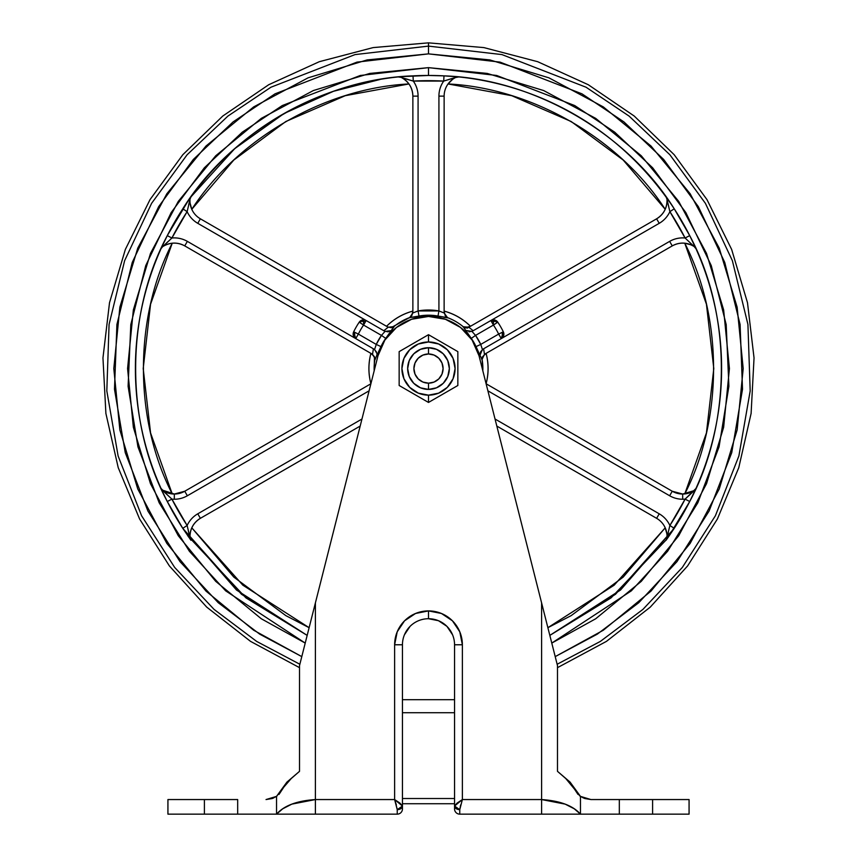 <?xml version="1.0" encoding="UTF-8"?>
<svg xmlns="http://www.w3.org/2000/svg" width="857" height="857" viewBox="0 0 857 857"><rect width="100%" height="100%" fill="white"/><g stroke="black" fill="none" stroke-linecap="round" stroke-linejoin="round"><path stroke-width="1.29" d="M399.158 385.5L428.5 402.447L428.5 395.152A26.588 26.588 0 0 1 401.912 368.564A26.588 26.588 0 0 1 428.5 341.975A26.588 26.588 0 0 1 455.088 368.564A26.588 26.588 0 0 1 428.5 395.152L428.5 402.447L457.842 385.5L457.842 351.627L428.5 334.691L428.5 341.975L438.677 344L447.3 349.763L453.064 358.397L455.088 368.564L453.064 378.74L447.3 387.364L438.677 393.138L428.5 395.152L418.323 393.138L409.7 387.364L403.936 378.74L401.912 368.564L403.936 358.397L409.7 349.763L418.323 344L428.5 341.975L428.5 334.691L399.158 351.627L399.158 385.5L399.158 368.564L399.158 385.5L428.5 402.447L457.842 385.5L457.842 368.574L457.842 385.5M447.761 360.593L449.347 368.564L447.761 360.593L443.24 353.823L436.481 349.313L428.5 347.717A20.847 20.847 0 0 1 449.347 368.564A20.847 20.847 0 0 1 428.5 389.41A20.847 20.847 0 0 0 449.347 368.564A20.847 20.847 0 0 0 428.5 347.717L428.5 353.973A14.59 14.59 0 0 1 443.09 368.564A14.59 14.59 0 0 1 428.5 383.165L428.5 389.41L428.5 383.165L422.919 382.051L418.184 378.89L415.024 374.155L413.91 368.564L415.024 362.982L418.184 358.247L422.919 355.087L428.5 353.973L434.081 355.087L438.816 358.247L441.976 362.982L443.09 368.564L441.976 374.155L438.816 378.89L434.081 382.051L428.5 383.165A14.59 14.59 0 0 1 413.91 368.564A14.59 14.59 0 0 1 428.5 353.973L428.5 347.717A20.847 20.847 0 0 0 407.653 368.564A20.847 20.847 0 0 0 428.5 389.41A20.847 20.847 0 0 1 407.653 368.564A20.847 20.847 0 0 1 428.5 347.717L420.519 349.313L413.76 353.823L409.239 360.593L407.653 368.564L409.239 376.544L413.76 383.304L420.519 387.825L413.76 383.304M443.176 393.974L430.182 401.472M430.128 335.633L443.198 343.175M457.842 351.627L457.842 368.564L457.842 351.627L428.5 334.691L399.158 351.627M413.824 343.164L426.818 335.665M426.872 401.494L413.802 393.963M420.519 387.825L428.5 389.41L436.481 387.825L443.24 383.304L447.761 376.544L449.347 368.564M570.119 782.141L577.982 794.407L573.151 787.08L565.781 778.552L580.468 796.378L590.966 799.56L619.322 799.56L590.966 799.56L584.774 798.52L580.468 796.378L580.468 814.15C572.969 805.634 560.017 800.77 541.603 799.56L541.603 602.921L557.489 665.621L557.489 771.343L570.087 782.109L580.468 796.378L580.468 814.15L574.265 808.794L565.149 804.123L541.603 799.56L462.373 799.56L462.373 644.775L454.553 644.775L454.553 699.698L402.447 699.698L402.447 712.735L454.553 712.735L454.553 699.698L454.553 806.051L456.974 803.17L462.373 799.56L459.77 809.651L459.77 814.15A5.206 5.206 0 0 1 454.553 808.944L454.553 699.698L454.553 712.735L402.447 712.735L402.447 798.52L402.447 644.775A26.053 26.053 0 0 1 428.5 618.722L428.5 610.902A33.873 33.873 0 0 0 394.627 644.775L402.447 644.775L394.627 644.775L394.627 799.56L315.397 799.56L315.397 602.921L377.98 355.773A52.116 52.116 0 0 1 428.5 316.458L445.426 319.275L460.509 327.438L472.132 340.068L479.02 355.773L541.603 602.921L541.603 799.56L462.373 799.56L462.373 644.775L459.791 631.813L452.453 620.822L441.462 613.483L428.5 610.902L415.538 613.483L404.547 620.822L397.209 631.813L394.627 644.775L394.627 799.56L400.026 803.17L402.447 806.051L402.447 808.944A5.206 5.206 0 0 1 397.23 814.15L397.23 809.651L394.627 799.56L396.352 804.916M276.532 814L276.532 796.378L283.849 787.08L278.996 794.439L283.849 787.08L291.219 778.552L299.511 771.343L291.219 778.552L299.511 771.343L291.219 778.552L299.511 771.343L299.511 665.621L315.397 602.921L315.397 799.56L291.851 804.123L282.735 808.794L276.532 814.15L237.678 814.15L237.678 799.56L204.405 799.56L204.405 814.15L204.405 799.56L237.678 799.56L237.678 814.15L167.929 814.15L167.929 799.56L204.405 799.56L167.929 799.56L167.929 814.15L276.532 814.15L276.532 796.378L286.891 782.13L299.511 771.343L299.511 665.621L377.98 355.773L384.868 340.068L396.491 327.438L411.574 319.275L428.5 316.458A52.116 52.116 0 0 1 479.02 355.773L557.489 665.621L557.489 771.343L565.791 778.563M402.447 803.727L454.553 803.727L402.447 803.727M411.574 319.275L428.5 316.458L428.5 315.205L428.5 316.458M299.147 814.15L397.23 814.15A5.206 5.206 0 0 0 402.447 808.944L402.447 699.698L402.447 806.051L394.627 799.56L315.397 799.56C296.983 800.77 284.031 805.634 276.532 814.15L276.586 814.086M462.373 799.56L459.77 809.651L462.373 799.56L454.553 806.051L454.553 808.944A5.206 5.206 0 0 0 459.77 814.15L689.071 814.15L689.071 799.56L652.595 799.56L689.071 799.56L689.071 814.15L619.322 814.15L619.322 799.56L652.595 799.56L652.595 814.15L652.595 799.56L619.322 799.56L619.322 814.15L580.468 814.15L580.468 799.56M276.49 796.421L272.226 798.52L266.034 799.56L273.308 798.092M565.149 804.123L574.169 808.729M580.082 796.121L583.349 797.931L590.912 799.56M276.918 796.121L275.879 796.796M273.651 797.942L266.034 799.56L273.126 798.178M565.781 778.552L557.489 771.343L565.781 778.552M291.219 778.552L286.891 782.13M276.532 796.378L266.034 799.56M579.761 795.896L573.151 787.08L577.982 794.407M402.447 798.52L454.553 798.52L402.447 798.52M454.553 699.698L402.447 699.698L402.447 644.775M404.429 634.801L410.075 626.349M428.5 618.722A26.053 26.053 0 0 1 454.553 644.775L462.373 644.775A33.873 33.873 0 0 0 428.5 610.902L428.5 618.722L438.473 620.704L446.925 626.349L452.571 634.801M400.026 803.17L394.627 799.56L397.22 809.244M541.603 814.15L541.603 799.56L541.603 814.15L459.77 814.15L459.77 809.651A5.206 3.599 180 0 1 454.553 806.051L459.77 809.651L460.648 804.916M397.23 809.651L402.447 806.051A5.206 3.599 180 0 1 397.23 809.651L397.23 814.15L315.397 814.15L315.397 799.56L315.397 814.15L276.532 814.15L282.66 808.837M402.522 798.52L402.447 799.078M170.736 239.103L171.914 238A26.053 26.053 0 0 1 187.351 241.374L355.741 338.59L353.363 335.601L353.673 331.788A83.386 83.386 0 0 1 359.233 322.157A5.206 5.206 0 0 1 363.561 319.843L360.936 321.386L365.671 321.386L363.561 325.06L363.561 321.386L360.936 321.386A5.206 3.685 90 0 0 360.229 322.821L363.561 325.06L365.671 321.386L363.561 321.386L363.561 325.06A78.169 78.169 0 0 0 358.344 334.08L354.884 332.377A5.206 3.664 90 0 0 354.68 334.08A5.206 3.664 90 0 0 356.019 338.108L358.344 334.08L376.255 344.418A57.558 57.558 0 0 1 381.461 335.398L363.561 325.06L381.461 335.398L385.018 331.423L383.807 330.727L388.178 327.235L200.377 218.814L388.178 327.235L394.081 326.731L385.714 338.386A52.363 52.363 0 0 0 380.969 346.603L374.873 359.576A54.377 54.377 0 0 0 374.177 370.802L374.455 356.855M686.778 239.574L694.084 246.495A20.847 20.847 0 0 0 672.252 245.895L484.462 354.316L672.252 245.895L669.649 241.374L672.252 245.895C679.569 242.017 686.853 242.22 694.084 246.495L685.086 238A26.053 26.053 0 0 0 669.649 241.374L501.281 338.59L669.649 241.374A26.053 26.053 0 0 1 685.086 238A287.898 287.898 0 0 0 669.874 211.647A26.053 26.053 0 0 1 659.226 223.323L471.982 331.423L475.539 335.398L493.439 325.06L493.439 321.386L491.329 321.386L493.439 325.06L496.771 322.821A5.206 3.685 -90 0 0 496.064 321.386L493.439 321.386L493.439 325.06L475.539 335.398A57.558 57.558 0 0 1 480.745 344.418L498.656 334.08A78.169 78.169 0 0 0 493.439 325.06L491.329 321.386L493.439 321.386L493.439 319.843L491.329 321.386L490.836 320.539A5.206 5.206 0 0 1 493.439 319.843L493.439 321.386L496.064 321.386L493.439 319.843L496.064 321.386L496.771 322.821L497.767 322.157L493.439 319.843L491.115 321.021L493.45 319.843M361.29 320.357A5.206 5.206 0 0 0 360.154 321.107A5.206 5.206 0 0 1 361.29 320.357M363.561 321.386L363.561 319.843L363.561 321.386M365.307 320.143L197.774 223.323L366.143 320.529L365.671 321.386L366.164 320.539L364.482 319.929M492.496 319.929A5.206 5.206 0 0 0 491.704 320.143M500.981 338.108A5.206 3.664 -90 0 0 502.32 334.08A5.206 3.664 -90 0 0 502.116 332.377L503.327 331.788A83.386 83.386 0 0 0 497.767 322.157A83.386 83.386 0 0 1 503.327 331.788L502.116 332.377A5.206 3.664 90 0 1 502.32 334.08A5.206 3.664 90 0 1 500.981 338.108L501.259 338.59A5.206 5.206 0 0 0 503.327 331.788L503.637 335.601L501.259 338.59L482.405 349.485L501.259 338.59L498.656 334.08L480.745 344.418L482.405 349.485L479.984 355.291L476.031 346.603A52.363 52.363 0 0 0 471.286 338.386L463.101 326.624A54.377 54.377 0 0 0 447.525 317.636L438.002 316.051A53.37 53.37 0 0 0 418.998 316.051L409.475 317.636A54.377 54.377 0 0 0 393.899 326.624L388.178 327.235L383.807 330.727L385.018 331.423L366.164 320.539L385.018 331.423L391.263 330.62L388.532 334.584M358.344 334.08L356.019 338.108A5.206 3.664 -90 0 1 354.68 334.08A5.206 3.664 -90 0 1 354.884 332.377L358.344 334.08A78.169 78.169 0 0 1 363.561 325.06L359.233 322.157L363.561 319.843L359.233 322.157A83.386 83.386 0 0 0 353.673 331.788A5.206 5.206 0 0 0 355.741 338.59L374.595 349.485L374.059 349.174L374.595 349.485L376.255 344.418L358.344 334.08L355.741 338.59L187.351 241.374L184.748 245.895L372.538 354.316L184.748 245.895L187.351 241.374A26.053 26.053 0 0 0 171.914 238L170.179 239.596M162.916 246.495L166.879 242.638L162.916 246.495C170.147 242.22 177.431 242.017 184.748 245.895A20.847 20.847 0 0 0 162.916 246.495L163.655 246.034M161.009 488.404L163.655 491.104L161.919 489.947L174.325 494.039A20.847 20.847 0 0 0 184.748 491.243L370.888 383.775L184.748 491.243L187.351 495.764L184.748 491.243L174.325 494.039L174.325 499.245A26.053 26.053 0 0 0 187.351 495.764L369.099 390.824L187.351 495.764A26.053 26.053 0 0 1 171.914 499.138A26.053 26.053 0 0 0 174.325 499.245L174.325 494.039A20.847 20.847 0 0 1 162.916 490.643L171.914 499.138A287.898 287.898 0 0 0 187.126 525.491A26.053 26.053 0 0 1 197.774 513.814L361.965 419.019L197.774 513.814A26.053 26.053 0 0 0 187.126 525.491L189.986 537.532C189.9 529.133 193.371 522.727 200.377 518.324L197.774 513.814L200.377 518.324L360.176 426.068L200.377 518.324A20.847 20.847 0 0 0 189.986 537.532L187.126 525.491L182.766 528.33A293.105 293.105 0 0 1 167.276 501.506C125.111 422.887 125.111 314.251 167.276 235.632L163.258 243.838M669.649 495.764A26.053 26.053 0 0 0 682.675 499.245L682.675 494.039A20.847 20.847 0 0 1 672.252 491.243L669.649 495.764L487.901 390.824L669.649 495.764L672.252 491.243L486.112 383.775L672.252 491.243L682.675 494.039L682.675 499.245A26.053 26.053 0 0 1 669.649 495.764M174.325 494.039L166.097 492.347L169.183 493.396M682.675 243.099L684.764 243.206L706.436 304.224L713.795 368.564L706.436 432.914L684.764 493.932L687.817 493.396M706.522 483.723L723.64 427.279L706.522 483.723L678.712 535.754L641.282 581.357L595.69 618.775L551.79 643.082L631.352 590.837L667.624 551.255L697.844 502.77L719.055 446.872L728.9 386.271L726.19 324.567L711.256 265.574L685.846 212.59L652.67 167.811L614.705 132.171L574.715 105.55L496.664 75.47L428.5 67.639L428.5 75.459A293.105 293.105 0 0 1 443.99 75.866C508.276 78.598 607.656 108.485 674.234 208.808A293.105 293.105 0 0 1 674.234 528.33L615.487 594.287L549.83 635.391L611.073 597.875L666.478 539.589M557.136 664.261L600.339 641.432L642.932 609.391L682.333 567.441L715.381 515.796L738.884 455.988L750.186 390.91L747.925 324.417L732.371 260.678L705.397 203.313L669.885 154.763L629.102 116.102L586.049 87.221L501.956 54.591L428.5 46.107L501.945 54.591L586.049 87.221L629.102 116.102L669.885 154.763L705.386 203.313L732.371 260.678L747.925 324.407L750.186 390.899L738.884 455.988L715.391 515.785L682.333 567.43L642.943 609.391L600.339 641.422L557.146 664.25L600.339 641.422L642.943 609.391L682.333 567.43L715.391 515.785L738.884 455.988L750.186 390.899L747.925 324.407L732.371 260.678L705.386 203.313L669.885 154.763L629.102 116.102L586.049 87.221L501.945 54.591L428.5 46.107L428.5 53.873L500.038 62.122L581.957 93.831L623.907 121.898L663.672 159.456L698.337 206.644L724.754 262.435L740.084 324.449L742.516 389.217L731.739 452.678L709.071 511.083L677.041 561.581L638.776 602.696L597.318 634.137L555.229 656.612L603.328 630.227L651.02 591.084L690.153 543.402L719.237 488.993L737.138 429.957L743.19 368.564L737.138 307.17L719.237 248.144L690.153 193.736L651.02 146.044L603.328 106.911L548.93 77.837L489.893 59.926L428.5 53.873L428.5 46.107L355.044 54.591L270.951 87.221L227.898 116.102L187.115 154.763L151.614 203.313L124.629 260.678L109.075 324.407L106.814 390.899L118.116 455.988L141.609 515.785L174.667 567.43L214.057 609.391L256.661 641.422L299.854 664.25L256.661 641.422L214.057 609.391L174.667 567.43L141.609 515.785L118.116 455.988L106.814 390.899L109.075 324.407L124.629 260.678L151.614 203.313L187.115 154.763L227.898 116.102L270.951 87.221L355.044 54.591L428.5 46.107L428.5 42.85L428.5 46.107L355.044 54.591L270.951 87.221L227.898 116.102L187.115 154.763L151.614 203.313L124.629 260.678L109.075 324.407L106.814 390.899L118.116 455.988L141.609 515.785L174.667 567.43L214.057 609.391L256.661 641.422L299.854 664.25M482.941 349.174L480.595 351.831L483.616 348.778L482.952 349.163L483.616 348.778L484.462 354.316L481.934 359.683L482.63 356.641L482.127 359.576L482.823 370.802A54.377 54.377 0 0 0 482.127 359.576L479.984 355.291L482.405 349.485L480.745 344.418L476.031 346.603L480.745 344.418L475.539 335.398L471.286 338.386L475.539 335.398L471.982 331.423L659.226 223.323A26.053 26.053 0 0 0 669.874 211.647L667.014 199.606C667.1 208.005 663.629 214.411 656.623 218.814L659.226 223.323L656.623 218.814L468.822 327.235L656.623 218.814A20.847 20.847 0 0 0 667.014 199.606L669.874 211.647L674.234 208.808L689.724 235.632C731.889 314.251 731.889 422.887 689.724 501.506L694.159 492.411M187.865 201.224L182.766 208.808C229.762 132.985 323.839 78.662 413.01 75.866L402.651 76.605M400.294 76.819L398.944 76.969M190.907 196.928L234.732 148.647L284.117 113.488L333.491 91.281L379.865 79.519M188.658 200.077L188.004 201.02M163.258 493.3L167.276 501.506A293.105 293.105 0 0 1 182.766 208.808C249.344 108.485 348.724 78.598 413.01 75.866A293.105 293.105 0 0 1 428.5 75.459L428.5 67.639L360.326 75.47L282.285 105.55L242.285 132.171L204.33 167.811L171.154 212.6L145.744 265.584L130.81 324.578L128.1 386.282L137.945 446.883L159.166 502.78L189.376 551.265L225.659 590.848L305.221 643.082L261.31 618.775L215.718 581.357L178.288 535.754L215.718 581.357M187.865 535.914L245.927 597.875L307.17 635.391L236.468 590.012L182.766 528.33L167.276 501.506L171.914 499.138L170.736 498.035M189.943 538.86L190.736 539.964M668.342 537.05L668.996 536.118M666.5 539.653L668.492 536.846L666.05 540.264L667.025 537.532A20.847 20.847 0 0 0 656.623 518.324A20.847 20.847 0 0 1 667.014 537.532L669.874 525.491A26.053 26.053 0 0 0 659.226 513.814L495.035 419.019L659.226 513.814A26.053 26.053 0 0 1 669.874 525.491A287.898 287.898 0 0 0 685.086 499.138L695.948 488.501L689.724 501.506L668.589 536.707L674.223 528.351L620.532 590.012L549.83 635.391M694.084 246.495L695.991 248.723L695.263 247.116M402.929 76.573L428.5 75.459L444.001 75.866C533.161 78.662 627.238 132.985 674.234 208.808L668.589 200.431M453.321 78.116L455.57 77.526A20.847 20.847 0 0 0 444.13 96.134A20.847 20.847 0 0 1 455.57 77.526L458.463 76.991L456.695 76.819M669.135 201.224L666.264 197.174M668.342 200.088L669.006 201.031M188.658 537.05L187.994 536.107M386.539 326.292C394.006 318.954 402.779 313.887 412.87 311.091C402.747 313.833 393.974 318.9 386.539 326.292L200.377 218.814L197.774 223.323A26.053 26.053 0 0 1 187.126 211.647A287.898 287.898 0 0 0 171.914 238L167.276 235.632L162.841 244.716M353.363 335.601L355.741 338.59L374.048 349.163M445.233 315.719L447.525 317.636L445.233 315.719L444.13 311.091C454.221 313.887 462.994 318.954 470.461 326.292L465.672 327.62M444.13 311.402L444.13 312.976L447.525 317.636A54.377 54.377 0 0 1 463.101 326.624L465.897 327.653L469.368 326.913M452.507 79.433L448.061 83.954L511.747 95.695L571.148 121.501L623.189 160.034L665.203 209.312C619.643 138.673 532.026 88.078 448.061 83.954L450.054 81.576M470.461 326.292C463.026 318.9 454.253 313.833 444.13 311.091M667.014 199.606L667.035 200.42M665.203 209.312L666.264 206.398M486.101 353.363C488.715 363.497 488.715 373.631 486.101 383.765C488.769 373.631 488.769 363.497 486.101 353.363L482.63 356.641M684.764 243.206L690.903 244.791L684.764 243.206C723.169 317.979 723.169 419.159 684.764 493.932L690.903 492.347L682.675 494.039L694.084 490.643A20.847 20.847 0 0 1 682.675 494.039M690.121 494.5L685.086 499.138A26.053 26.053 0 0 1 682.675 499.245A26.053 26.053 0 0 0 685.086 499.138L693.345 491.104M666.896 533.932L665.203 527.826L623.189 577.104L571.148 615.637L547.88 627.688L614.158 585.181L665.203 527.826L666.264 530.729M309.12 627.688L285.852 615.637L233.811 577.104L191.797 527.826L242.842 585.181L309.12 627.678M189.986 537.585L189.965 536.718M191.797 527.826L190.736 530.74M370.899 353.363C368.231 363.497 368.231 373.631 370.899 383.765C368.285 373.631 368.285 363.497 370.899 353.363L374.37 356.641L371.992 353.995M169.172 243.742L172.236 243.206C133.831 317.979 133.831 419.159 172.236 493.932L150.564 432.914L143.205 368.564L150.564 304.224L172.236 243.206L174.325 243.099M166.097 492.347L172.236 493.932M412.87 311.402L411.628 315.901M450.257 79.037L443.712 81.072A26.053 26.053 0 0 0 438.923 96.134L438.923 310.941L438.923 96.134A26.053 26.053 0 0 1 443.712 81.072A287.898 287.898 0 0 0 413.288 81.072A26.053 26.053 0 0 1 418.077 96.134L418.077 310.941A58.565 58.565 0 0 1 438.923 310.941L438.002 316.051L428.5 315.205L409.475 317.636L391.103 327.653L394.081 326.731L391.906 329.463M190.104 203.205L191.797 209.312L233.811 160.034L285.852 121.501L345.253 95.695L408.939 83.954C324.974 88.078 237.357 138.673 191.797 209.312L190.736 206.408M438.002 316.051L438.923 310.941L418.077 310.941L418.998 316.051L418.077 310.941L412.87 312.976L409.475 317.851L412.87 312.976L412.87 96.134L412.87 312.976L418.077 310.941L418.077 96.134A26.053 26.053 0 0 0 413.288 81.072L402.147 77.912M408.939 83.954L406.946 81.576M454.36 76.605L453.107 76.498M307.17 635.391L241.513 594.287L182.766 528.33L190.95 540.274M301.771 656.612L253.672 630.227L205.98 591.084L166.847 543.402L137.763 488.993L119.862 429.957L113.81 368.564L119.862 307.17L137.763 248.144L166.847 193.736L205.98 146.044L253.672 106.911L308.07 77.837L367.107 59.926L428.5 53.873L356.962 62.122L275.043 93.831L233.093 121.898L193.328 159.456L158.663 206.644L132.246 262.435L116.916 324.449L114.484 389.217L125.261 452.689L147.929 511.083L179.959 561.581L218.224 602.696L259.682 634.137L301.771 656.612M723.64 427.279L729.425 368.564L723.64 309.859L706.522 253.404L678.712 201.384L641.282 155.781L595.69 118.362L543.659 90.553L487.205 73.423L428.5 67.639L369.796 73.423L313.341 90.553L261.31 118.362L215.718 155.781L178.288 201.384L150.478 253.404L133.36 309.859L127.575 368.564L133.36 427.279L150.478 483.723L178.288 535.754M487.205 73.423L543.659 90.553M399.48 76.905L398.537 76.991M189.365 201.845L189.986 199.606A20.847 20.847 0 0 0 200.377 218.814A20.847 20.847 0 0 1 189.986 199.606L187.126 211.647A26.053 26.053 0 0 0 197.774 223.323L200.377 218.814M166.097 244.791L164.115 245.766M190.104 533.932L189.954 536.139M656.623 518.324L496.824 426.068L656.623 518.324L659.226 513.814L656.623 518.324M666.992 537.875L667.528 535.743M690.913 244.791L687.817 243.742M666.896 203.205L667.046 200.999M495.71 320.357A5.206 5.206 0 0 1 496.846 321.107A5.206 5.206 0 0 0 495.71 320.357M444.13 96.134L444.13 312.976L444.13 96.134L438.923 96.134L444.13 96.134M404.493 79.433L402.651 78.201M401.43 77.516L401.43 77.516C408.746 81.661 412.56 87.853 412.87 96.134L418.077 96.134L412.87 96.134A20.847 20.847 0 0 0 401.43 77.526L413.288 81.072L413.01 75.866L413.288 81.072L401.43 77.516L408.082 79.433M188.636 204.962L189.472 201.395M373.384 348.778L372.538 354.316L375.13 358.826L372.538 354.316L373.384 348.778L374.595 349.485L377.187 353.995L374.595 349.485L376.255 344.418L380.969 346.603L376.255 344.418L381.461 335.398L385.714 338.386L380.969 346.603M444.13 312.976L438.923 310.941L444.13 312.976L447.525 317.851L443.915 317.294M467.311 328.113L468.822 327.235L473.193 330.727L490.836 320.539L472.518 331.113L469.036 331.82L472.518 331.113M694.159 244.716L689.724 235.632L685.086 238L686.296 239.124M694.084 490.643L692.456 492.293M668.364 532.176L667.635 535.293M496.064 321.386L495.507 320.743M494.778 320.197L494.178 319.95M695.595 247.984L694.224 244.856M694.374 246.687L692.788 245.156M695.68 248.048L689.724 235.632L685.086 238L669.874 211.647L667.025 199.574L668.685 206.312M694.224 492.272L695.68 489.09M694.374 490.45L689.114 495.453M161.405 489.154L162.787 492.304L161.32 489.09M162.83 492.379L167.276 501.506L162.841 492.411M170.179 497.531L164.212 491.982M162.626 490.45L171.914 499.138L187.126 525.491L189.975 537.532L188.315 530.826M190.5 197.485L188.508 200.292L190.522 197.549M161.191 248.359L167.276 235.632L188.411 200.431L182.777 208.787L187.126 211.647L171.914 238L162.884 246.505L167.886 241.685M162.776 244.866L161.32 248.048M455.57 77.516L443.712 81.072L443.99 75.866L454.071 76.573L444.012 75.866M413.288 81.072L443.712 81.072L453.76 77.976M353.673 331.788L354.884 332.377L353.673 331.788A5.206 5.206 0 0 0 355.741 338.59L374.595 349.485M162.626 246.687L161.052 248.637M171.914 238L167.276 235.632M187.126 211.647L182.766 208.808M190.008 537.875L190.918 540.221M187.126 525.491L182.766 528.33M171.914 499.138L167.276 501.506M685.086 499.138L689.724 501.506L685.086 499.138L669.874 525.491L674.234 528.33L669.874 525.491M666.5 197.485L668.492 200.292M666.992 199.263L666.082 196.917M669.874 211.647L674.234 208.808M399.341 76.916L402.769 76.594M458.42 76.991L457.617 76.959M443.712 81.072L443.99 75.866M503.327 331.788A5.206 5.206 0 0 1 501.259 338.59M491.115 321.021L490.836 320.539L493.439 319.843A5.206 5.206 0 0 1 497.767 322.157L493.439 325.06A78.169 78.169 0 0 1 498.656 334.08L502.116 332.377L498.656 334.08L500.017 336.447M359.233 322.157L360.229 322.821L360.936 321.386L363.561 319.843A5.206 5.206 0 0 1 366.164 320.539M376.341 356.448L375.066 359.683A5.206 5.196 120 0 0 375.13 358.826L374.873 359.576M374.059 349.174L376.405 351.841L374.059 349.174M378.826 351.574L377.016 355.291A5.206 5.196 120 0 0 377.187 353.995L376.737 355.141M385.736 338.354L381.461 335.398L385.018 331.423L391.263 330.62L387.964 331.82L384.482 331.113L387.964 331.82M387.632 326.913L391.103 327.653M409.475 317.636L411.767 315.719L412.87 312.344M480.659 356.448L481.934 359.683L484.462 354.316L483.616 348.778M480.595 351.831L479.984 355.291L478.142 351.488M476.053 346.635L471.264 338.354M468.34 334.412L465.737 330.62L471.982 331.423L466.015 330.459M465.094 329.474L463.101 326.624M468.822 327.235A5.206 5.196 60 0 1 462.919 326.731L468.822 327.235L473.193 330.727M557.489 667.657L606.467 641.368L650.27 607.12L687.614 565.931L717.405 518.988L738.777 467.665L751.107 413.449L754.042 357.926L747.486 302.714L731.642 249.419L706.961 199.595L674.17 154.699L634.223 116.038L588.277 84.725L537.671 61.693L483.894 47.596L428.5 42.85L373.106 47.596L319.329 61.693L268.723 84.725L222.777 116.038L182.83 154.699L150.039 199.595L125.358 249.419L109.514 302.714L102.958 357.926L105.893 413.449L118.223 467.665L139.595 518.988L169.386 565.931L206.73 607.12L250.533 641.368L299.511 667.657M190.918 196.917L190.008 199.263M401.119 77.376L398.634 76.991"/></g></svg>
